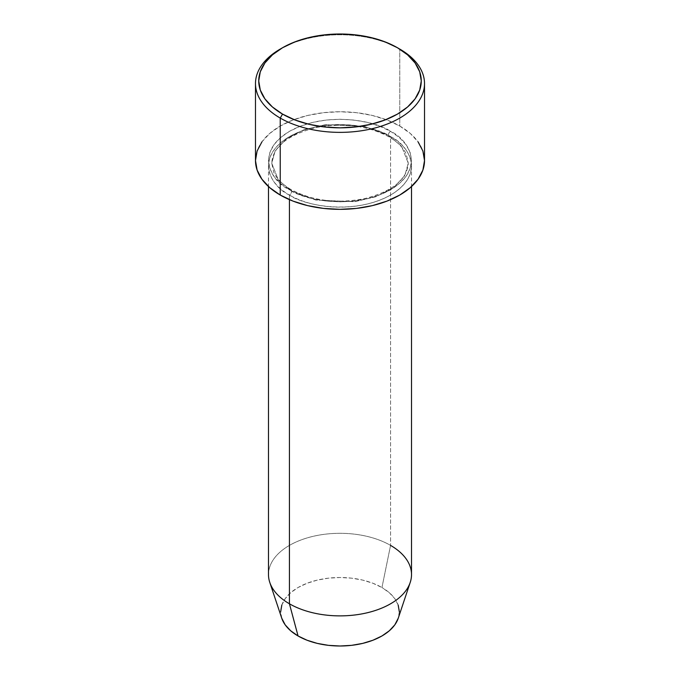 <?xml version="1.0" encoding="UTF-8"?>
<svg xmlns="http://www.w3.org/2000/svg" width="680" height="680" viewBox="0 0 680 680"><rect width="100%" height="100%" fill="white"/><g stroke="black" fill="none" stroke-linecap="round" stroke-linejoin="round"><path stroke-width="0.51" stroke-dasharray="3.4 2.55" d="M388.272 135.328A3.247 1.878 -60 0 1 390.567 131.351C377.808 121.635 327.548 110.134 289.433 131.351C252.697 153.357 272.603 182.376 289.433 189.737A3.247 1.878 -60 0 1 291.057 189.576A3.247 1.878 -60 0 1 291.728 191.063L278.4 180.183L271.736 163.2L275.188 150.832L286.246 138.898L304.079 129.684L325.397 124.695L364.2 126.344L388.272 135.328L364.2 126.344L325.397 124.695L304.079 129.684L286.246 138.898L275.188 150.832L271.736 163.2L278.4 180.183L291.728 191.063A3.247 1.878 -60 0 1 289.433 195.049C272.603 187.68 252.697 158.661 289.433 136.655C327.548 115.447 377.808 126.947 390.567 136.655A3.247 1.878 -60 0 1 388.943 136.816A3.247 1.878 -60 0 1 388.272 135.328A3.247 1.878 120 0 0 388.943 136.816A3.247 1.878 120 0 0 390.567 136.655A71.51 41.285 180 0 1 411.51 165.852A71.51 41.285 180 0 1 367.37 204A71.51 41.285 180 0 1 289.433 195.049L289.433 199.639L289.433 195.049A71.51 41.285 180 0 1 268.49 165.852A71.51 41.285 180 0 1 312.63 127.704A71.51 41.285 180 0 1 390.567 136.655L390.567 545.394L390.567 136.655C407.397 144.024 427.303 173.043 390.567 195.049C352.452 216.257 302.192 204.756 289.433 195.049A3.247 1.878 120 0 0 291.728 191.063L315.8 200.047L354.603 201.696L375.921 196.707L393.754 187.493L404.812 175.567L408.263 163.2L401.6 146.217L388.272 135.328L401.6 146.217L408.263 163.2L404.812 175.567L393.754 187.493L375.921 196.707L354.603 201.696L315.8 200.047L291.728 191.063A3.247 1.878 120 0 0 291.057 189.576A3.247 1.878 120 0 0 289.433 189.737L300.271 194.871L312.63 198.688L326.051 201.042L340 201.832L353.949 201.042L367.37 198.688L379.729 194.871L390.567 189.737L399.466 183.481L406.07 176.341L410.142 168.597L411.51 160.54L410.142 152.49L406.07 144.746L399.466 137.606L390.567 131.351L379.729 126.217L367.37 122.4L353.949 120.045L340 119.255L326.051 120.045L312.63 122.4L300.271 126.217L289.433 131.351L280.534 137.606L273.929 144.746L269.858 152.49L268.49 160.54L269.858 168.597L273.929 176.341L280.534 183.481L289.433 189.737C302.192 199.452 352.452 210.953 390.567 189.737C427.303 167.731 407.397 138.712 390.567 131.351A3.247 1.878 120 0 0 388.272 135.328M398.242 618.239A59.322 34.246 0 0 0 381.947 587.537L390.567 545.394A71.51 41.285 0 0 0 312.63 536.452A71.51 41.285 0 0 0 268.49 574.591M411.51 574.591A71.51 41.285 0 0 0 390.567 545.394L381.947 587.537L389.325 592.722L394.808 598.646L398.183 605.072M424.515 160.54A84.516 48.798 0 0 0 399.763 126.038L399.763 49.07L399.763 126.038A84.516 48.798 0 0 0 307.657 115.464A84.516 48.798 0 0 0 255.484 160.54M399.322 611.754L398.183 618.435M281.817 618.435L280.678 611.754M281.817 605.072L285.192 598.646L290.675 592.722L298.052 587.537L307.046 583.279L317.297 580.108L328.423 578.162L340 577.507L351.577 578.162L362.703 580.108L372.954 583.279L381.947 587.537A59.322 34.246 0 0 0 312.188 581.502A59.322 34.246 0 0 0 281.758 618.239M281.409 48.407A84.516 48.798 180 0 1 399.763 49.07A84.516 48.798 0 0 0 280.236 49.07M261.919 141.874L269.731 133.433L280.236 126.038L293.046 119.969L307.657 115.464L323.51 112.684L340 111.749L356.49 112.684L372.342 115.464L386.954 119.969L399.763 126.038L410.269 133.433L418.081 141.874M269.781 582.42A71.51 41.285 180 0 1 306.468 538.126A71.51 41.285 180 0 1 390.567 545.394M397.46 47.745L399.763 49.07M291.057 189.576C282.429 184.493 276.658 178.713 273.743 172.227L271.736 163.2C272.765 146.914 287.368 135.09 315.554 127.721C343.255 122.519 367.719 125.553 388.943 136.816C397.63 141.933 403.418 147.756 406.308 154.283L408.263 163.2C407.252 179.418 392.717 191.233 364.675 198.628C336.898 203.898 312.358 200.881 291.057 189.576M411.51 165.852L411.51 186.549M268.49 165.852L268.49 186.549"/><path stroke-width="1.02" d="M282.531 47.745L280.236 49.07A84.516 48.798 0 0 0 280.236 118.073L282.54 114.095A81.269 46.92 180 0 1 282.531 47.745A81.269 46.92 180 0 1 397.46 47.745L385.152 41.905L371.101 37.57L355.852 34.901L340 34L324.148 34.901L308.899 37.57L294.848 41.905L282.54 47.745L272.433 54.85L264.92 62.959L260.296 71.766L258.731 80.92L260.296 90.075L264.92 98.872L272.433 106.99L282.54 114.095L294.848 119.927L308.899 124.27L324.148 126.939L340 127.84L355.852 126.939L371.101 124.27L385.152 119.927L397.46 114.095L407.567 106.99L415.08 98.872L419.704 90.075L421.269 80.92L419.704 71.766L415.08 62.959L407.567 54.85L397.46 47.745A81.269 46.92 180 0 1 397.469 47.745A81.269 46.92 180 0 1 397.46 114.095A81.269 46.92 180 0 1 282.54 114.095L280.236 118.073A84.516 48.798 0 0 0 399.763 118.073A84.516 48.798 0 0 0 399.763 49.07L399.763 49.07A84.516 48.798 180 0 1 424.515 83.572A84.516 48.798 180 0 1 372.342 128.656A84.516 48.798 180 0 1 280.236 118.073L280.236 195.049A84.516 48.798 0 0 0 372.342 205.623A84.516 48.798 0 0 0 424.515 160.54L422.892 170.059L418.081 179.214L410.269 187.655L399.763 195.049L386.954 201.119L372.342 205.623L356.49 208.403L340 209.338L323.51 208.403L307.657 205.623L293.046 201.119L280.236 195.049L280.236 118.073A84.516 48.798 180 0 1 255.484 83.572A84.516 48.798 180 0 1 281.409 48.407M268.49 186.549L268.49 574.591A71.51 41.285 0 0 0 289.433 603.789L289.433 199.639L289.433 603.789L298.052 635.97A59.322 34.246 0 0 0 357.382 644.495A59.322 34.246 0 0 0 398.242 618.239L410.219 582.42A71.51 41.285 180 0 1 360.952 614.065A71.51 41.285 180 0 1 289.433 603.789A71.51 41.285 0 0 0 367.37 612.74A71.51 41.285 0 0 0 411.51 574.591L411.51 186.549M390.567 545.394A71.51 41.285 180 0 1 410.219 582.42M398.183 605.072L399.322 611.754M398.25 618.222L394.808 624.861L389.325 630.777L381.947 635.97L372.954 640.229L362.703 643.39L351.577 645.346L340 646L328.423 645.346L317.297 643.39L307.046 640.229L298.052 635.97L290.675 630.777L285.192 624.861L281.75 618.222M280.678 611.754L281.817 605.072M255.484 83.572L255.484 160.54A84.516 48.798 0 0 0 280.236 195.049L269.731 187.655L261.919 179.214L257.108 170.059L255.484 160.54L257.108 151.028L261.919 141.874M418.081 141.874L422.892 151.028L424.515 160.54L424.515 83.572M289.433 603.789A71.51 41.285 180 0 1 269.781 582.42L281.758 618.239A59.322 34.246 0 0 0 298.052 635.97L289.433 603.789"/></g></svg>
